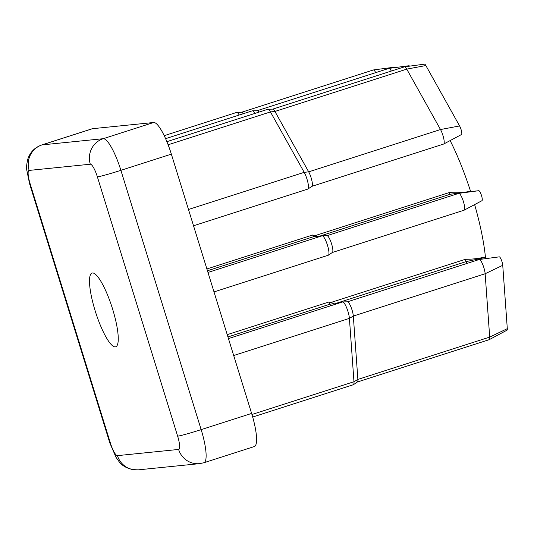 <?xml version="1.0" encoding="UTF-8"?>
<svg xmlns="http://www.w3.org/2000/svg" width="534" height="534" viewBox="0 0 534 534"><rect width="100%" height="100%" fill="white"/><g stroke="black" fill="none" stroke-linecap="round" stroke-linejoin="round"><path stroke-width="0.8" d="M112.594 309.046A38.722 8.577 -107.8 0 0 92.042 273.061A38.722 8.577 -107.8 0 0 95.159 310.808A38.722 8.577 -107.8 0 0 115.711 346.793A38.722 8.577 -107.8 0 0 112.594 309.046M404.565 66.81L424.557 64.16A5.24 1.161 72.2 0 1 425.852 65.542L459.6 125.944A5.24 1.161 72.2 0 1 461.503 131.157A5.24 1.161 72.2 0 1 461.509 134.528L443.714 144.013A8.831 1.956 -107.8 0 0 443.701 138.326A8.831 1.956 -107.8 0 0 440.503 129.535L406.748 69.133A8.831 1.956 -107.8 0 0 404.565 66.81A8.831 1.956 -107.8 0 0 404.492 66.823L272.734 109.123M334.584 304.52L332.969 303.118L330.606 302.571L465.414 259.297C471.609 259.344 478.057 258.616 484.772 257.101A5.634 1.248 -107.8 0 0 484.985 257.575L485.519 258.676M466.996 263.436L466.122 261.613A2.036 0.454 72.2 0 1 465.695 260.505A2.036 0.454 72.2 0 1 465.414 259.297M272.667 109.143A8.831 1.956 72.2 0 1 272.794 109.123A8.831 1.956 72.2 0 1 274.93 111.452L308.685 171.855A8.831 1.956 72.2 0 1 311.863 180.545A8.831 1.956 72.2 0 1 311.936 186.306L307.958 189.009A10.193 2.256 -107.8 0 0 307.864 182.368A10.193 2.256 -107.8 0 0 304.2 172.335L270.451 111.926A10.193 2.256 -107.8 0 0 267.988 109.243A10.193 2.256 -107.8 0 0 267.841 109.27L166.882 141.677M330.506 305.828L329.752 304.26A2.036 0.454 72.2 0 1 329.324 303.152A2.036 0.454 72.2 0 1 329.051 301.964L330.606 302.571M474.626 204.595A95.105 21.073 72.2 0 1 485.566 258.67M450.142 140.589A95.105 21.073 72.2 0 1 470.641 191.532M328.19 255.239A10.193 2.256 -107.8 0 0 328.297 255.219A10.193 2.256 -107.8 0 0 328.43 255.152A10.193 2.256 -107.8 0 0 327.335 244.826A10.193 2.256 -107.8 0 0 322.216 235.794A10.193 2.256 -107.8 0 0 322.176 235.794L313.665 236.655A2.036 0.454 72.2 0 1 312.684 235L314.439 235.841L449.348 192.534C456.129 193.068 462.978 192.687 469.893 191.386A5.634 1.248 -107.8 0 0 470.32 191.566L478.791 190.711A5.24 1.161 72.2 0 1 481.448 195.371A5.24 1.161 72.2 0 1 481.982 200.677L464.186 210.162A8.831 1.956 -107.8 0 0 463.292 201.211A8.831 1.956 -107.8 0 0 458.806 193.355L450.336 194.216A2.036 0.454 72.2 0 1 449.348 192.534M92.502 128.694L42.046 144.894A33.962 7.523 72.2 0 0 41.699 144.968L92.155 128.767A33.962 7.523 72.2 0 1 92.502 128.694L153.672 122.5A33.962 7.523 72.2 0 1 171.354 154.139L251.614 413.429A33.962 7.523 72.2 0 1 254.351 446.544L203.895 462.744A33.962 7.523 72.2 0 0 201.158 429.63L251.614 413.429M239.205 115.03A10.193 2.256 -107.8 0 0 236.776 112.4A10.193 2.256 -107.8 0 0 236.635 112.427L164.212 135.676M193.522 225.769L307.824 189.076A10.193 2.256 -107.8 0 0 307.958 189.009M254.811 113.448A10.193 2.256 -107.8 0 0 252.382 110.825A10.193 2.256 -107.8 0 0 252.235 110.845L165.593 138.666M252.682 417.034L353.334 384.727A10.193 2.256 -107.8 0 0 353.461 384.66A10.193 2.256 -107.8 0 0 353.969 381.737L349.41 318.377A10.193 2.256 -107.8 0 0 346.659 307.811A10.193 2.256 -107.8 0 0 342.688 301.937A10.193 2.256 -107.8 0 0 342.541 301.964L228.452 338.589M375.729 72.631A8.831 1.956 -107.8 0 0 373.359 69.967L393.344 67.324A5.24 1.161 72.2 0 1 393.985 67.725M373.359 69.967A8.831 1.956 -107.8 0 0 373.279 69.987L241.522 112.287M241.461 112.307A8.831 1.956 72.2 0 1 241.588 112.28A8.831 1.956 72.2 0 1 243.204 113.749M311.883 186.346L443.641 144.047A8.831 1.956 -107.8 0 0 443.714 144.013M391.329 71.049A8.831 1.956 -107.8 0 0 388.966 68.385L408.951 65.742A5.24 1.161 72.2 0 1 409.591 66.143M388.966 68.385A8.831 1.956 -107.8 0 0 388.885 68.405L257.128 110.705M257.068 110.725A8.831 1.956 72.2 0 1 257.194 110.705A8.831 1.956 72.2 0 1 258.803 112.167M479.272 259.504L499.257 256.854A5.24 1.161 72.2 0 1 501.306 259.818A5.24 1.161 72.2 0 1 502.741 265.305L507.3 328.664A5.24 1.161 72.2 0 1 507.013 330.179L489.224 339.664A8.831 1.956 -107.8 0 0 489.698 337.101L485.146 273.742A8.831 1.956 -107.8 0 0 482.723 264.49A8.831 1.956 -107.8 0 0 479.272 259.504A8.831 1.956 -107.8 0 0 479.192 259.517L347.434 301.817M347.374 301.837A8.831 1.956 72.2 0 1 347.5 301.817A8.831 1.956 72.2 0 1 350.938 306.903A8.831 1.956 72.2 0 1 353.321 316.061L357.88 379.42A8.831 1.956 72.2 0 1 357.446 381.957L353.461 384.66M357.393 381.997L489.151 339.697A8.831 1.956 -107.8 0 0 489.224 339.664M322.256 235.794L326.988 235.674A8.831 1.956 72.2 0 1 327.028 235.674A8.831 1.956 72.2 0 1 331.46 243.504A8.831 1.956 72.2 0 1 332.415 252.455L328.43 255.152M313.665 236.655A2.036 0.454 72.2 0 1 313.658 236.655L207.452 270.758M316.956 236.322L314.439 235.841M168.117 144.781L270.451 111.926L274.93 111.452L406.748 69.133L425.852 65.542M484.985 257.575L466.122 261.613L334.297 303.933M334.004 303.632L329.752 304.26L227.938 336.941M227.23 334.651L329.051 301.964M206.898 268.962L312.684 235M29.143 170.413A13.584 3.01 -107.8 0 0 30.104 183.689L110.364 442.98A13.584 3.01 -107.8 0 0 117.44 455.635L178.603 449.441A13.584 3.01 -107.8 0 0 177.648 436.171L97.382 176.874A13.584 3.01 -107.8 0 0 90.313 164.218L29.143 170.413A20.379 19.851 -95.8 0 1 42.046 144.894L103.216 138.7L153.672 122.5M171.354 154.139L120.891 170.333L201.158 429.63A20.379 0.934 162.8 0 1 177.648 436.171M90.313 164.218A20.379 19.851 -95.8 0 1 103.216 138.7A33.962 7.523 72.2 0 1 120.891 170.333A20.379 0.934 -17.2 0 1 97.382 176.874M117.44 455.635A20.379 19.851 -95.8 0 0 138.413 469.84L199.576 463.646A20.379 19.851 -95.8 0 1 178.603 449.441M138.413 469.84C129.395 469.833 122.78 466.876 118.575 460.962L116.018 457.278L109.817 442.933A20.379 0.934 -17.2 0 0 110.364 442.98M30.104 183.689A20.379 0.934 162.8 0 1 29.557 183.643L109.817 442.933M459.6 125.944L440.503 129.535L308.685 171.855L304.2 172.335L188.482 209.482M502.741 265.305L485.146 273.742L353.321 316.061L349.41 318.377L233.692 355.524M507.3 328.664L489.698 337.101L357.88 379.42L353.969 381.737L251.941 414.491M322.176 235.794L207.98 272.453M478.791 190.711L458.806 193.355L326.995 235.674M470.32 191.566L450.336 194.216L320.186 235.995M272.794 109.123L267.988 109.243M199.576 463.646L203.895 462.744M41.699 144.968C34.803 147.451 30.204 152.083 27.901 158.865C26.687 163.704 26.306 167.416 26.767 169.986L29.557 183.643M328.297 255.219L214.001 291.911M464.119 210.189L332.355 252.489M241.588 112.28L236.776 112.4M257.194 110.705L252.382 110.825M347.5 301.817L342.688 301.937M327.028 235.674L322.216 235.794"/></g></svg>
